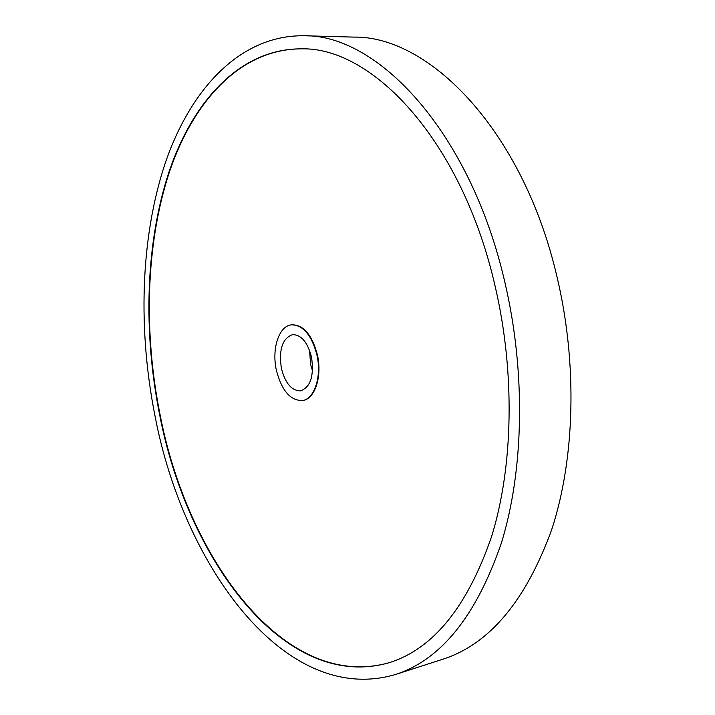 <?xml version="1.0" encoding="UTF-8"?>
<svg xmlns="http://www.w3.org/2000/svg" width="715" height="715" viewBox="0 0 715 715"><rect width="100%" height="100%" fill="white"/><g stroke="black" fill="none" stroke-linecap="round" stroke-linejoin="round"><path stroke-width="1.07" d="M395.306 674.558L442.8 659.239C489.409 644.251 525.722 601.02 551.721 529.547C574.958 458.744 577.702 363.926 557.03 276.955C523.157 130.666 429.215 35.518 353.532 37.1L303.643 35.75C239.239 35.142 189.922 90.179 164.933 164.012C140.265 238.81 137.906 330.58 155.173 416.765C183.576 565.297 284.829 706.938 395.306 674.558C440.869 659.963 476.235 616.089 501.412 542.926C523.845 470.381 525.963 372.658 505.005 282.899C470.613 131.855 377.502 33.936 303.643 35.75M495.227 286.644C515.3 372.908 513.218 466.77 491.616 536.456C467.378 606.776 433.281 648.845 389.309 662.662C284.329 692.969 187.124 558.093 159.704 415.031C143.045 332.1 145.333 243.761 168.981 171.993C192.925 101.119 240.052 48.656 301.23 48.852C372.551 46.627 462.256 141.23 495.227 286.644M301.48 48.861C240.356 48.808 193.291 101.28 169.375 172.118C145.753 243.851 143.474 332.1 160.124 414.959C187.527 557.888 284.606 692.621 389.55 662.591M291.72 324.816L291.952 324.789C303.553 324.869 312.026 334.879 317.389 354.801C322.411 376.412 314.877 399.158 302.811 400.471L302.579 400.507M276.41 370.37C281.656 390.533 290.299 400.597 302.347 400.552C314.403 399.229 321.947 376.483 316.915 354.872C311.552 334.933 303.08 324.932 291.488 324.842C278.841 325.933 271.503 349.018 276.41 370.37M311.49 356.946C314.225 375.786 310.605 387.083 300.622 390.846C291.72 390.873 285.321 383.41 281.415 368.457C278.635 349.662 282.354 338.383 292.56 334.638C301.212 334.692 307.513 342.128 311.49 356.946M309.604 350.493L310.56 364.221L312.526 370.844M302.811 400.471L302.347 400.552M291.952 324.789L291.488 324.842"/></g></svg>
